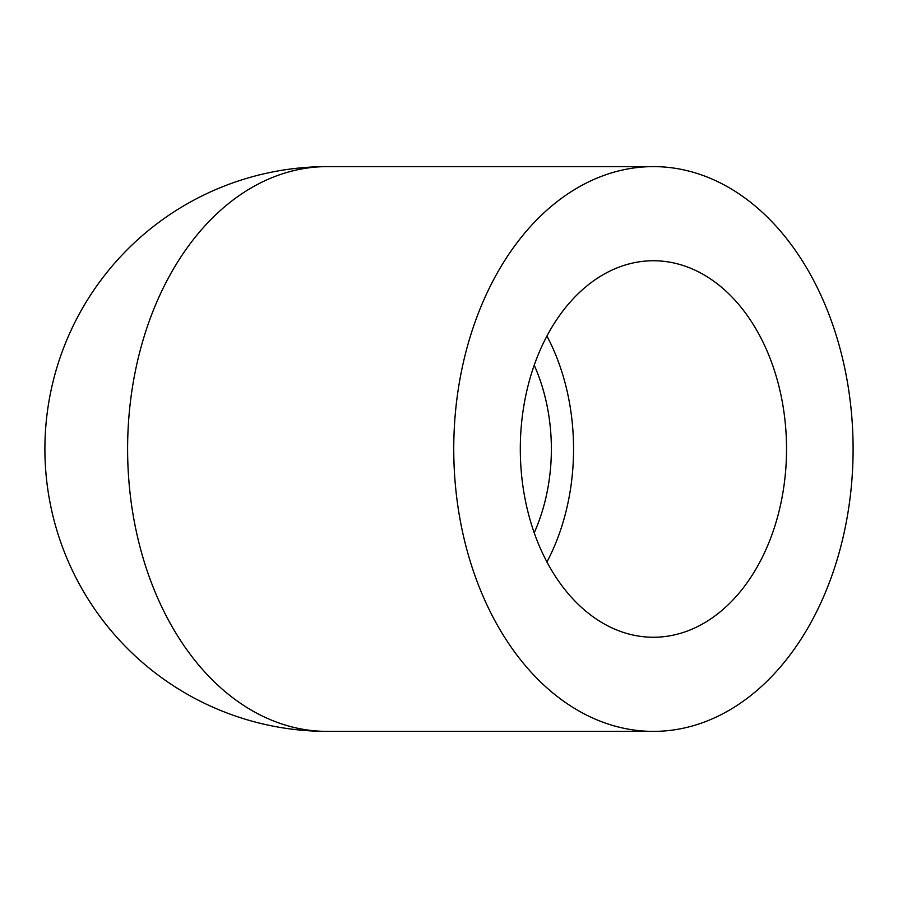 <?xml version="1.0" encoding="UTF-8"?>
<svg xmlns="http://www.w3.org/2000/svg" width="898" height="898" viewBox="0 0 898 898"><rect width="100%" height="100%" fill="white"/><g stroke="black" fill="none" stroke-linecap="round" stroke-linejoin="round"><path stroke-width="1.35" d="M653.418 166.613L327.287 166.613A282.387 282.387 0 0 0 44.9 449A282.387 282.387 0 0 0 327.287 731.387A282.387 199.682 90 0 1 127.606 449A282.387 199.682 90 0 1 327.287 166.613A282.387 282.387 0 0 0 44.9 449A282.387 282.387 0 0 0 327.287 731.387L653.418 731.387A282.387 199.682 90 0 0 853.1 449A282.387 199.682 90 0 0 653.418 166.613A282.387 199.682 90 0 0 453.748 449A282.387 199.682 90 0 0 653.418 731.387M520.301 449A188.254 133.117 -90 0 1 653.418 260.746A188.254 133.117 -90 0 1 786.536 449A188.254 133.117 -90 0 1 653.418 637.254A188.254 133.117 -90 0 1 520.301 449M546.927 561.957A188.254 133.117 90 0 0 573.553 449A188.254 133.117 90 0 0 546.927 336.043M534.22 532.795A156.881 110.937 90 0 0 551.372 449A156.881 110.937 90 0 0 534.22 365.205"/></g></svg>

